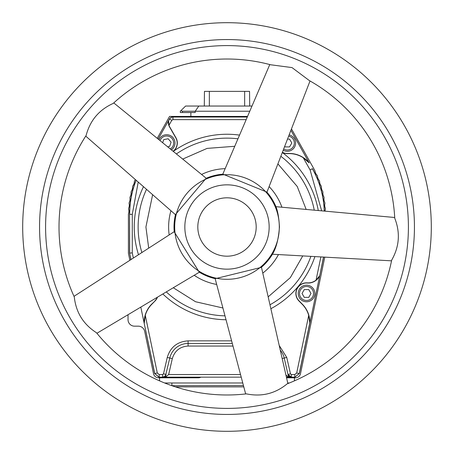<?xml version="1.0" encoding="UTF-8"?>
<svg xmlns="http://www.w3.org/2000/svg" width="454" height="454" viewBox="0 0 454 454"><rect width="100%" height="100%" fill="white"/><g stroke="black" fill="none" stroke-linecap="round" stroke-linejoin="round"><path stroke-width="0.68" d="M304.157 37.824A204.306 204.306 0 0 1 416.176 304.157A204.306 204.306 0 0 1 149.843 416.176A204.306 204.306 0 0 1 37.824 149.843A204.306 204.306 0 0 1 304.157 37.824M297.79 53.441A187.44 187.44 0 0 1 414.44 227A187.44 187.44 0 0 1 156.21 400.559A187.44 187.44 0 0 1 39.56 227A187.44 187.44 0 0 1 297.79 53.441M325.07 211.15A6.487 6.487 0 0 1 325.319 209.538A2.593 2.593 0 0 0 325.212 207.819A6.487 6.487 0 0 1 324.854 203.88A2.593 2.593 0 0 0 324.65 202.166A6.487 6.487 0 0 1 324.054 198.262A2.593 2.593 0 0 0 323.747 196.565A6.487 6.487 0 0 1 322.919 192.7A2.593 2.593 0 0 0 322.51 191.021A6.487 6.487 0 0 1 321.449 187.218A2.593 2.593 0 0 0 320.938 185.567A6.487 6.487 0 0 1 319.656 181.833A2.593 2.593 0 0 0 319.043 180.215A6.487 6.487 0 0 1 317.539 176.566A2.593 2.593 0 0 0 316.83 174.989A6.487 6.487 0 0 1 315.104 171.436A2.593 2.593 0 0 0 314.838 170.602A94.432 94.432 0 0 0 313.476 168.094L291.457 128.908M159.547 377.796L159.547 380.844M164.654 382.983L242.765 382.983M287.734 382.983L289.346 382.983M294.453 377.796L294.453 380.844M200.095 377.507L199.255 377.722M249.779 111.23L195.226 111.23L195.226 112.524L180.3 112.524L180.3 111.23L180.902 110.645L182.417 111.23L195.226 111.23L198.818 106.037L185.618 106.037L180.902 110.645M129.748 260.375A1.947 1.947 0 0 0 129.736 259.614L128.414 253.27L128.414 214.35A2.593 2.593 0 0 1 128.561 213.488A6.487 6.487 0 0 0 128.681 209.538A2.593 2.593 0 0 1 128.788 207.819A6.487 6.487 0 0 0 129.146 203.88A2.593 2.593 0 0 1 129.35 202.166A6.487 6.487 0 0 0 129.946 198.262A2.593 2.593 0 0 1 130.253 196.565A6.487 6.487 0 0 0 131.081 192.7A2.593 2.593 0 0 1 131.49 191.021A6.487 6.487 0 0 0 132.551 187.218A2.593 2.593 0 0 1 133.062 185.567A6.487 6.487 0 0 0 134.344 181.833A2.593 2.593 0 0 1 134.957 180.215A6.487 6.487 0 0 0 135.411 179.608M171.941 385.701L243.452 385.577M175.443 386.876L243.792 386.876M246.181 119.623L172.963 119.623L171.799 120.304L168.99 125.304L168.542 120.588L158.157 139.077M247.339 116.928L172.963 116.928A4.029 4.029 0 0 0 169.45 118.982L168.542 120.588A8.978 8.978 0 0 0 169.535 126.921L175.772 137.795A10.482 10.482 0 0 1 173.127 151.273M168.99 125.304A8.808 8.808 0 0 0 169.683 126.842L175.919 137.71A10.646 10.646 0 0 1 173.263 151.381M174.983 143.01A8.303 8.303 0 0 0 159.031 139.787A8.303 8.303 0 0 1 174.983 143.01A8.303 8.303 0 0 1 171.385 149.854A8.303 8.303 0 0 0 166.68 134.707A8.303 8.303 0 0 0 159.031 139.787M321.659 210.843L310.116 169.978L303.244 157.748A25.674 25.674 0 0 0 287.887 153.645A10.646 10.646 0 0 1 282.348 152.425M290.918 130.309L309.191 162.833A25.844 25.844 0 0 0 287.876 153.475A10.482 10.482 0 0 1 282.411 152.266M173.28 151.398A92.747 92.747 0 0 1 239.542 135.105M282.303 152.544A92.747 92.747 0 0 1 318.271 210.531M314.9 256.589A92.747 92.747 0 0 1 270.868 308.72M289.136 134.906A8.303 8.303 0 0 1 295.622 143.01A8.303 8.303 0 0 1 283.205 150.217A8.303 8.303 0 0 0 295.622 143.01A8.303 8.303 0 0 0 289.136 134.906M298.216 293.477A8.303 8.303 0 0 1 306.518 285.18A8.303 8.303 0 0 1 314.821 293.477A8.303 8.303 0 0 1 306.518 301.779A8.303 8.303 0 0 1 298.216 293.477A8.303 8.303 0 0 1 306.518 285.18A8.303 8.303 0 0 1 314.821 293.477A8.303 8.303 0 0 1 306.518 301.779A8.303 8.303 0 0 1 298.216 293.477M169.172 234.939A58.373 58.373 0 0 1 170.942 210.718M201.576 174.455A58.373 58.373 0 0 1 225.161 168.655M269.12 186.583A58.373 58.373 0 0 1 281.917 207.223M174.013 227A52.987 52.987 0 0 1 175.499 214.521L206.088 178.314A52.987 52.987 0 0 1 222.954 174.166L266.844 192.065A52.987 52.987 0 0 1 275.998 206.825C277.814 211.337 278.96 218.062 279.448 227C278.569 238.866 276.27 247.901 272.536 254.098A52.987 52.987 0 0 1 261.328 267.366L215.298 278.682A52.987 52.987 0 0 1 199.215 272.122L174.234 231.846A52.987 52.987 0 0 1 174.013 227M174.694 227A52.306 52.306 0 0 1 227 174.694A52.306 52.306 0 0 1 279.306 227A52.306 52.306 0 0 1 227 279.306A52.306 52.306 0 0 1 174.694 227M184.84 227A42.16 42.16 0 0 1 227 184.84A42.16 42.16 0 0 1 269.16 227A42.16 42.16 0 0 1 227 269.16A42.16 42.16 0 0 1 184.84 227M158.491 394.969A181.407 181.407 0 0 0 408.407 227A181.407 181.407 0 0 0 295.509 59.031A181.407 181.407 0 0 0 45.593 227A181.407 181.407 0 0 0 158.491 394.969M197.813 227A29.187 29.187 0 0 1 227 197.813A29.187 29.187 0 0 1 256.187 227A29.187 29.187 0 0 1 227 256.187A29.187 29.187 0 0 1 197.813 227M324.78 257.134L300.503 373.665A5.187 5.187 0 0 1 295.423 377.796L286.553 377.796M247.555 116.417L169.558 116.417L157.243 138.334M128.028 314.718L128.028 319.684A6.487 6.487 0 0 0 134.515 326.165L138.328 326.165A6.487 6.487 0 0 1 144.678 331.329L153.497 373.665A5.187 5.187 0 0 0 158.577 377.796L198.387 377.796A5.187 5.187 0 0 0 200.901 377.149M140.814 307.097L154.655 373.534L158.9 377.138M286.406 377.149L294.901 377.149L299.345 373.534L323.611 257.072M157.476 297.166A10.646 10.646 0 0 1 155.081 300.94L151.664 304.418A25.674 25.674 0 0 0 145.291 315.377L157.3 373.001L154.655 373.534L159.099 377.149L241.222 377.149M294.794 377.149L299.345 373.534L294.794 377.149L294.794 374.55L291.383 374.55L291.383 377.149L287.972 374.425L289.204 376.383L291.383 377.149L288.596 377.149L285.924 375.015M138.22 182.065L132.273 214.35L132.273 252.872L129.679 253.139L129.572 214.35L129.572 253.15L130.922 259.614M129.572 214.35A93.274 93.274 0 0 1 136.058 180.176M312.466 168.661A93.274 93.274 0 0 1 324.372 211.087M252.004 106.037L198.818 106.037M240.535 374.55L168.661 374.55L165.404 377.149M232.3 343.457L188.087 343.457A18.773 18.773 0 0 0 169.785 358.036L165.579 375.503M163.763 376.956L162.617 377.149L162.617 374.55L159.206 374.55L159.206 377.149M154.757 373.534L144.151 323.117A25.844 25.844 0 0 1 151.545 304.299L155.081 300.94M157.237 297.308A10.482 10.482 0 0 1 154.962 300.82M131.013 259.557L129.572 253.15M323.503 257.066L319.69 275.873A12.871 12.871 0 0 1 307.25 283.024A10.482 10.482 0 0 0 299.038 300.82L298.919 300.94A10.646 10.646 0 0 1 307.262 282.859A12.701 12.701 0 0 0 316.052 280.129L320.887 256.919M294.794 374.55L296.7 373.001L308.709 315.377L309.849 323.117A25.844 25.844 0 0 0 302.455 304.299L299.038 300.82M209.345 106.037L204.3 106.037L204.448 91.385L209.345 91.385L209.345 106.037M288.596 377.143L284.215 358.036A18.773 18.773 0 0 0 280.271 350.136M162.617 377.149L164.796 376.383L166.028 374.425L165.404 377.143M226.024 319.741A92.747 92.747 0 0 1 162.838 293.971M138.493 254.728A92.747 92.747 0 0 1 143.481 186.673M308.709 315.377A25.674 25.674 0 0 0 302.336 304.418L298.919 300.94M144.253 323.106L145.291 315.377M303.244 157.748L309.106 162.89M319.593 275.839L316.052 280.129M244.655 106.037L244.655 91.385L209.345 91.385M249.7 106.037L249.552 91.385L244.655 91.385M152.203 300.31A8.303 8.303 0 0 1 151.244 300.883A8.303 8.303 0 0 0 152.203 300.31M162.657 142.738L163.746 139.605L168.162 138.765L171.096 142.164L169.62 146.409L167.628 146.79M287.501 139.117L289.567 139.117L291.814 143.01L289.567 146.903L285.072 146.903L284.72 146.296M308.765 289.59L311.007 293.477L308.765 297.37L304.271 297.37L302.024 293.477L304.271 289.59L308.765 289.59M278.455 254.569A58.373 58.373 0 0 1 262.781 273.121M216.683 284.454A58.373 58.373 0 0 1 194.193 275.283M270.493 64.746L292.013 67.589L309.39 80.608A167.98 167.98 0 0 1 394.753 218.226C400.405 232.664 399.384 246.63 391.683 260.119A167.98 167.98 0 0 1 287.183 383.829C275.198 393.669 261.6 397.012 246.391 393.862A167.98 167.98 0 0 1 96.441 332.703C83.383 324.343 76 312.443 74.297 297.007A167.98 167.98 0 0 1 86.124 135.496C90.04 120.492 99.074 109.794 113.233 103.404A167.98 167.98 0 0 1 270.493 64.746M302.761 255.914L290.327 277.644L268.172 296.859M222.908 307.988L195.526 301.734L173.28 287.745M148.713 248.139L145.91 227L152.629 194.681M224.991 315.848A88.87 88.87 0 0 1 166.3 291.911M141.881 252.543A88.87 88.87 0 0 1 146.511 189.329M310.876 256.362A88.87 88.87 0 0 1 269.971 304.787M176.402 153.94A88.87 88.87 0 0 1 237.958 138.81M280.85 156.301A88.87 88.87 0 0 1 314.259 210.168M160.086 140.649A7.003 7.003 0 0 1 173.428 141.115A7.003 7.003 0 0 1 170.324 148.991M288.659 136.132A7.003 7.003 0 0 1 290.753 149.116A7.003 7.003 0 0 1 283.676 148.991M299.509 293.477A7.003 7.003 0 0 1 306.518 286.474A7.003 7.003 0 0 1 313.521 293.477A7.003 7.003 0 0 1 306.518 300.486A7.003 7.003 0 0 1 299.509 293.477M132.273 214.35L129.679 214.35A93.172 93.172 0 0 1 136.143 180.249M169.45 118.982L169.535 119.033A3.927 3.927 0 0 1 172.963 117.03L172.963 116.928M172.963 119.623L172.963 117.03L247.294 117.03M310.116 169.978L312.375 168.712A93.172 93.172 0 0 1 324.264 211.076M309.747 323.106L299.243 373.534L296.7 373.001M182.417 112.524L182.417 111.23M168.661 374.55L172.316 358.615L167.259 357.451C170.398 347.145 177.338 341.618 188.087 340.863L231.614 340.863M232.987 346.05L188.087 346.05C179.949 346.618 174.688 350.806 172.316 358.615M279.221 345.511L286.741 357.451L282.172 358.501M132.273 252.872L133.351 258.048M157.3 373.001L159.206 374.55M162.617 374.55L163.502 373.846L167.259 357.451M286.741 357.451L290.498 373.846L291.383 374.55M166.028 374.425L163.502 373.846M290.498 373.846L287.972 374.425M168.644 120.628L169.535 119.033L171.799 120.304M188.087 346.05L188.087 340.863M182.707 159.076L207.092 148.396L234.752 146.284M277.91 163.883L297.245 186.492L306.161 209.43M190.873 116.417L190.873 112.524M171.873 385.577L171.873 382.983M310.025 80.971L266.946 192.184M269.784 64.559L222.795 174.177M113.772 102.91L206.235 178.252M85.732 136.109L175.465 214.68M73.996 296.337L174.217 231.682M96.906 333.27L199.357 272.207M245.665 393.941L215.145 278.648M287.864 383.568L261.453 267.264M272.457 254.234L391.541 260.834M394.713 217.494L275.936 206.678"/></g></svg>
